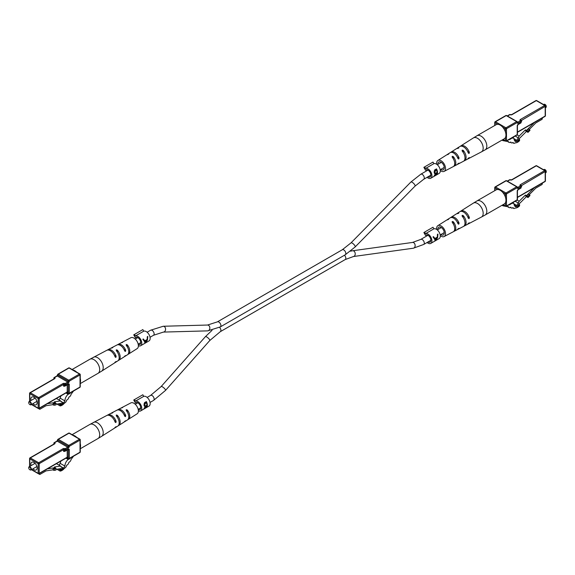 <?xml version="1.0" encoding="UTF-8"?>
<svg xmlns="http://www.w3.org/2000/svg" width="575" height="575" viewBox="0 0 575 575"><rect width="100%" height="100%" fill="white"/><g stroke="black" fill="none" stroke-linecap="round" stroke-linejoin="round"><path stroke-width="0.86" d="M505.526 141.112L503.032 140.667A1.481 0.855 -60 0 1 502.866 140.609A1.481 0.855 -60 0 1 502.557 139.926L502.557 139.782M508.623 139.818A7.403 4.269 120 0 0 511.52 138.323L513.604 137.914L514.833 141.105A7.072 4.082 120 0 0 515.035 141.242A7.072 4.082 120 0 0 516.968 141.507A3.076 1.775 120 0 0 519.577 139.459L519.577 140.659A6.936 4.003 -60 0 1 515.171 142.83A2.35 1.358 -60 0 1 513.604 143.218A2.35 1.358 -60 0 1 513.144 142.463L512.922 142.428A2.35 1.358 -60 0 1 511.355 142.823A2.35 1.358 -60 0 1 510.895 142.061L510.679 142.025A2.35 1.358 -60 0 1 509.112 142.42A2.35 1.358 -60 0 1 508.645 141.666L506.151 141.22M514.079 139.84L516.968 141.507M518.83 139.028L519.577 139.459M546.243 106.504A1.481 0.855 60 0 0 546.25 106.368A1.481 0.855 60 0 0 545.201 104.557L544.942 104.406A1.847 1.071 -120 0 0 544.015 104.312L543.569 104.571M545.423 107.777L545.869 107.518A1.847 1.071 -120 0 0 546.25 106.67A1.847 1.071 -120 0 0 544.942 104.406L545.201 104.557M514.107 138.748L516.875 140.343L519.16 136.088L525.399 129.857L525.902 131.165L528.001 132.372L529.963 130.41L529.604 129.483L527.642 131.445L528.001 132.372M515.15 136.052L518.477 137.978M526.42 131.459L518.571 139.287L518.571 140.379L516.875 140.343M517.119 134.909L519.16 136.088M525.399 129.857L526.448 130.46L534.419 122.511M527.642 131.445L526.448 130.46M526.592 130.841L528.562 128.879L529.604 129.483M542.326 117.947L542.326 118.572A0.74 0.424 120 0 1 541.801 119.478L535.785 122.957L529.374 129.346M500.207 125.098A8.143 4.701 -120 0 0 496.132 124.696L476.991 135.743A8.143 4.701 60 0 1 481.067 136.146A8.143 4.701 60 0 1 486.824 146.115A8.143 4.701 60 0 1 485.135 149.845L504.275 138.791A8.143 4.701 -120 0 0 505.518 132.272A8.143 4.701 -120 0 0 500.207 125.098M456.435 155.638A4.852 2.803 -120 0 1 457.29 156.968L459.058 157.988L458.749 159.016L457.973 158.571L458.749 159.016M447.084 154.718A6.771 3.91 60 0 1 447.551 154.323L450.103 152.706A6.9 3.982 60 0 1 457.973 158.571M459.058 157.988A6.95 4.011 -120 0 0 451.123 152.059A6.95 4.011 -120 0 0 450.649 152.454M467.64 151.462L469.38 152.468A7.432 4.291 -120 0 0 460.819 145.906A7.432 4.291 -120 0 0 460.345 146.294M469.38 152.468L469.049 153.482L468.294 153.051L469.049 153.482M456.773 148.566A7.252 4.19 60 0 1 457.247 148.17L459.799 146.553A7.382 4.262 60 0 1 468.294 153.051M436.698 164.278A6.289 3.63 60 0 1 436.626 163.314A6.289 3.63 60 0 1 437.855 160.482A6.289 3.63 60 0 1 442.728 162.064A6.289 3.63 60 0 1 445.524 168.446A6.289 3.63 60 0 1 444.144 171.372A6.289 3.63 60 0 1 440.277 170.473M444.144 171.372L453.251 166.613A6.72 3.881 -120 0 0 454.724 163.487A6.72 3.881 -120 0 0 452.223 157.212L452.223 156.307L453.265 156.558A6.771 3.91 60 0 1 455.802 162.905A6.771 3.91 60 0 1 454.322 166.053A6.771 3.91 60 0 1 453.747 166.261M452.223 157.212L452.223 156.307M457.492 164.306A6.95 4.011 -120 0 0 458.067 164.091L463.428 161.295A7.202 4.162 -120 0 0 465.003 157.945A7.202 4.162 -120 0 0 462.163 151.031L462.163 150.147L463.213 150.377A7.252 4.19 60 0 1 466.088 157.363A7.252 4.19 60 0 1 464.499 160.734A7.252 4.19 60 0 1 463.924 160.942M462.163 151.031L462.163 150.147M457.247 148.17A7.252 4.19 60 0 1 458.706 147.782L457.664 148.429A7.202 4.162 -120 0 0 456.227 148.817L451.123 152.059M458.706 147.782L458.706 148.156L458.706 147.782M447.551 154.323A6.771 3.91 60 0 1 448.766 153.963L447.724 154.61A6.72 3.881 -120 0 0 446.531 154.977L437.855 160.482M458.067 164.091A6.95 4.011 -120 0 0 459.058 163.127L457.973 163.702A6.9 3.982 60 0 1 456.996 164.651L454.322 166.053M467.676 158.987A7.432 4.291 -120 0 0 468.244 158.772A7.432 4.291 -120 0 0 469.38 157.6L468.294 158.183A7.382 4.262 60 0 1 467.173 159.333L464.499 160.734M453.265 156.558L453.265 158.549A4.758 2.746 60 0 1 454.171 160.597M440.809 169.402A4.514 2.609 -120 0 0 443.303 169.805A4.514 2.609 -120 0 0 444.267 167.728A4.514 2.609 -120 0 0 442.276 163.163A4.514 2.609 -120 0 0 438.79 161.992A4.514 2.609 -120 0 0 437.884 164.04A4.514 2.609 -120 0 0 437.898 164.357M71.084 392.43A7.403 4.269 -60 0 1 68.188 394.277C66.183 395.981 65.083 398.188 64.882 400.883L60.167 398.166A7.072 4.082 -60 0 1 58.995 399.963M60.914 395.887L60.167 398.166M64.882 400.883A7.072 4.082 -60 0 1 62.74 403.758L62.071 403.377M62.74 403.758A3.076 1.775 -60 0 1 60.203 404.764A3.076 1.775 -60 0 1 60.131 404.721L58.521 403.794M60.131 404.721L60.131 405.921L56.889 404.052M60.131 405.921A6.936 4.003 120 0 0 64.544 402.996A2.35 1.358 120 0 0 66.571 400.293L66.786 399.999A2.35 1.358 120 0 0 68.813 397.296L69.036 397.009A2.35 1.358 120 0 0 71.063 394.306L73.521 391.029M32.89 403.679A4.442 2.566 -120 0 0 33.983 404.541A4.442 2.566 -120 0 0 36.203 404.757A4.442 2.566 -120 0 0 36.886 401.199A4.442 2.566 -120 0 0 33.983 397.289A4.442 2.566 -120 0 0 31.762 397.066A4.442 2.566 -120 0 0 31.043 400.48M28.757 402.586A1.847 1.071 60 0 1 28.75 402.428A1.847 1.071 60 0 1 29.131 401.58A1.847 1.071 60 0 1 30.058 401.666A1.847 1.071 60 0 1 31.266 403.298A1.847 1.071 60 0 1 30.985 404.786A1.847 1.071 60 0 1 30.058 404.692L29.799 404.541A1.481 0.855 -120 0 0 30.842 403.938A1.481 0.855 -120 0 0 29.799 402.126A1.481 0.855 -120 0 0 28.75 402.73A1.481 0.855 -120 0 0 29.799 404.541L30.058 404.692M56.098 404.175L61.144 403.384L61.144 404.477L62.833 402.486L61.23 401.968L60.547 400.861L56.422 398.482M62.833 402.486L60.835 401.328M61.144 404.477L59.656 403.614M51.542 404.85A0.74 0.424 120 0 0 51.7 404.865L52.936 404.671M60.547 400.861L54.309 401.846L55.351 402.45L47.387 403.7M55.351 402.45L55.207 402.989L56.257 403.592L55.897 404.937L53.928 405.246L52.886 404.642L46.014 405.72L39.998 409.192A0.74 0.424 120 0 1 39.632 409.228L38.496 408.573M56.257 403.592L54.287 403.902L53.928 405.246M55.207 402.989L53.245 403.298L52.886 404.642M54.287 403.902L53.245 403.298M39.474 408.264L39.474 408.89A0.74 0.424 120 0 0 39.632 409.228M72.4 369.926A8.143 4.701 60 0 1 74.793 370.702A8.143 4.701 60 0 1 76.647 372.126M80.026 377.603A8.143 4.701 60 0 1 80.026 383.144M123.984 349.406L125.709 350.405A6.9 3.982 -120 0 0 118.004 344.447A6.9 3.982 -120 0 0 117.508 344.792M125.709 350.405L125.436 351.454L124.703 351.03L125.436 351.454M111.076 348.148A7.202 4.162 60 0 1 111.572 347.803L116.933 345A6.95 4.011 60 0 1 124.703 351.03M80.248 383.604L98.009 373.348A8.143 4.701 -120 0 0 99.691 369.624A8.143 4.701 -120 0 0 93.933 359.655A8.143 4.701 -120 0 0 89.865 359.253L106.756 350.326A7.432 4.291 60 0 1 115.137 356.989L115.855 357.398L115.137 356.989M114.49 355.408L116.143 356.363A7.382 4.262 -120 0 0 107.827 349.765A7.382 4.262 -120 0 0 107.324 350.11M116.143 356.363L115.855 357.398M124.351 356.644A6.9 3.982 -120 0 0 124.897 356.385L127.449 354.768A6.771 3.91 -120 0 0 128.771 351.72A6.771 3.91 -120 0 0 126.234 345.374L126.234 344.511L127.276 344.813A6.72 3.881 60 0 1 129.785 351.095A6.72 3.881 60 0 1 128.469 354.121L137.145 348.615A6.289 3.63 -120 0 0 138.374 345.783A6.289 3.63 -120 0 0 135.678 339.502A6.289 3.63 -120 0 0 130.856 337.726L121.749 342.484A6.72 3.881 60 0 1 122.777 342.218L121.735 342.772A6.771 3.91 -120 0 0 120.678 343.045L118.004 344.447M121.253 342.837A6.72 3.881 60 0 1 121.749 342.484M111.572 347.803A7.202 4.162 60 0 1 112.837 347.516L111.787 348.069A7.252 4.19 -120 0 0 110.501 348.364L107.827 349.765M114.655 362.803A7.382 4.262 -120 0 0 115.201 362.545L117.753 360.92A7.252 4.19 -120 0 0 119.169 357.657A7.252 4.19 -120 0 0 116.294 350.671L116.294 349.837L117.336 350.11A7.202 4.162 60 0 1 120.182 357.032A7.202 4.162 60 0 1 118.773 360.273A7.202 4.162 60 0 1 118.227 360.532M116.294 350.671L116.294 349.837M126.234 345.374L126.234 344.511M128.469 354.121A6.72 3.881 60 0 1 127.916 354.373M124.897 356.385A6.9 3.982 -120 0 0 125.709 355.537L124.703 356.162A6.95 4.011 60 0 1 123.877 357.039L118.773 360.273M115.201 362.545A7.382 4.262 -120 0 0 116.143 361.495L115.137 362.121A7.432 4.291 60 0 1 114.181 363.192L101.638 371.148A8.05 4.65 60 0 0 103.212 367.518A8.05 4.65 60 0 0 99.763 359.483A8.05 4.65 60 0 0 93.588 357.204M127.276 344.813L127.276 346.79A4.737 2.731 60 0 1 127.952 348.148M71.084 457.614A7.403 4.269 -60 0 1 68.188 459.454C66.183 461.157 65.083 463.364 64.882 466.059L60.167 463.342A7.072 4.082 -60 0 1 58.995 465.146M60.914 461.064L60.167 463.342M64.882 466.059A7.072 4.082 -60 0 1 62.74 468.941L62.071 468.553M62.74 468.941A3.076 1.775 -60 0 1 60.203 469.948A3.076 1.775 -60 0 1 60.131 469.897L58.521 468.97M60.131 469.897L60.131 471.098L56.889 469.229M60.131 471.098A6.936 4.003 120 0 0 64.544 468.172A2.35 1.358 120 0 0 66.571 465.47L66.786 465.175A2.35 1.358 120 0 0 68.813 462.473L69.036 462.185A2.35 1.358 120 0 0 71.063 459.482L73.521 456.205M32.89 468.862A4.442 2.566 -120 0 0 33.983 469.717A4.442 2.566 -120 0 0 36.203 469.94A4.442 2.566 -120 0 0 36.886 466.382A4.442 2.566 -120 0 0 33.983 462.465A4.442 2.566 -120 0 0 31.762 462.25A4.442 2.566 -120 0 0 31.043 465.657M28.757 467.77A1.847 1.071 60 0 1 28.75 467.604A1.847 1.071 60 0 1 29.131 466.756A1.847 1.071 60 0 1 30.058 466.85A1.847 1.071 60 0 1 31.266 468.481A1.847 1.071 60 0 1 30.985 469.962A1.847 1.071 60 0 1 30.058 469.868L29.799 469.717A1.481 0.855 -120 0 0 30.842 469.114A1.481 0.855 -120 0 0 29.799 467.302A1.481 0.855 -120 0 0 28.75 467.906A1.481 0.855 -120 0 0 29.799 469.717L30.058 469.868M56.098 469.351L61.144 468.56L61.144 469.653L62.833 467.662L61.23 467.144L60.547 466.037L56.422 463.658M62.833 467.662L60.835 466.512M61.144 469.653L59.656 468.798M51.542 470.027A0.74 0.424 120 0 0 51.7 470.041L52.936 469.847M60.547 466.037L54.309 467.022L55.351 467.626L47.387 468.877M55.351 467.626L55.207 468.165L56.257 468.776L55.897 470.113L53.928 470.422L52.886 469.818L46.014 470.896L39.998 474.375A0.74 0.424 120 0 1 39.632 474.411L38.496 473.757M56.257 468.776L54.287 469.078L53.928 470.422M55.207 468.165L53.245 468.474L52.886 469.818M54.287 469.078L53.245 468.474M39.474 473.441L39.474 474.073A0.74 0.424 120 0 0 39.632 474.411M72.4 435.103A8.143 4.701 60 0 1 74.793 435.886A8.143 4.701 60 0 1 76.647 437.309M80.026 442.779A8.143 4.701 60 0 1 80.026 448.32M123.984 414.589L125.709 415.581A6.9 3.982 -120 0 0 118.004 409.623A6.9 3.982 -120 0 0 117.508 409.968M125.709 415.581L125.436 416.631L124.703 416.207L125.436 416.631M111.076 413.324A7.202 4.162 60 0 1 111.572 412.979L116.933 410.183A6.95 4.011 60 0 1 124.703 416.207M80.248 448.78L98.009 438.531A8.143 4.701 -120 0 0 99.691 434.801A8.143 4.701 -120 0 0 93.933 424.832A8.143 4.701 -120 0 0 89.865 424.429L106.756 415.502A7.432 4.291 60 0 1 115.137 422.165L115.855 422.582L115.137 422.165M114.49 420.584L116.143 421.54A7.382 4.262 -120 0 0 107.827 414.942A7.382 4.262 -120 0 0 107.324 415.287M116.143 421.54L115.855 422.582M124.351 421.82A6.9 3.982 -120 0 0 124.897 421.568L127.449 419.944A6.771 3.91 -120 0 0 128.771 416.897A6.771 3.91 -120 0 0 126.234 410.55L126.234 409.695L127.276 409.989A6.72 3.881 60 0 1 129.785 416.271A6.72 3.881 60 0 1 128.469 419.297L137.145 413.792A6.289 3.63 -120 0 0 138.374 410.96A6.289 3.63 -120 0 0 135.678 404.685A6.289 3.63 -120 0 0 130.856 402.902L121.749 407.661A6.72 3.881 60 0 1 122.777 407.395L121.735 407.955A6.771 3.91 -120 0 0 120.678 408.221L118.004 409.623M121.253 408.013A6.72 3.881 60 0 1 121.749 407.661M111.572 412.979A7.202 4.162 60 0 1 112.837 412.692L111.787 413.253A7.252 4.19 -120 0 0 110.501 413.54L107.827 414.942M114.655 427.98A7.382 4.262 -120 0 0 115.201 427.721L117.753 426.104A7.252 4.19 -120 0 0 119.169 422.833A7.252 4.19 -120 0 0 116.294 415.847L116.294 415.013L117.336 415.294A7.202 4.162 60 0 1 120.182 422.208A7.202 4.162 60 0 1 118.773 425.45A7.202 4.162 60 0 1 118.227 425.708M116.294 415.847L116.294 415.013M126.234 410.55L126.234 409.695M128.469 419.297A6.72 3.881 60 0 1 127.916 419.549M124.897 421.568A6.9 3.982 -120 0 0 125.709 420.713L124.703 421.346A6.95 4.011 60 0 1 123.877 422.215L118.773 425.45M115.201 427.721A7.382 4.262 -120 0 0 116.143 426.679L115.137 427.304A7.432 4.291 60 0 1 114.181 428.368L101.638 436.324A8.05 4.65 60 0 0 103.212 432.702A8.05 4.65 60 0 0 99.763 424.659A8.05 4.65 60 0 0 93.588 422.381M127.276 409.989L127.276 411.966A4.737 2.731 60 0 1 127.952 413.332M426.463 234.916L425.558 235.441L423.868 232.516L432.982 227.254L433.888 228.836L425.522 233.666L424.609 232.084M428.03 241.953A4.068 2.35 -120 0 0 430.028 242.14A4.068 2.35 -120 0 0 430.869 240.271A4.068 2.35 -120 0 0 429.094 236.181A4.068 2.35 -120 0 0 425.96 235.089A4.068 2.35 -120 0 0 425.558 235.441M427.088 242.499A5.549 3.206 -120 0 0 430.768 243.419L439.142 238.582A5.549 3.206 -120 0 0 440.292 236.045A5.549 3.206 -120 0 0 438.049 230.661A5.549 3.206 -120 0 0 433.888 228.836M435.735 240.487L437.611 237.59L437.949 234.068L437.438 234.363L437.309 237.116L434.937 238.481L433.5 236.641L432.989 236.936L434.714 239.265L435.045 240.889L435.836 240.192M430.768 243.419A5.549 3.206 -120 0 0 431.918 240.875A5.549 3.206 -120 0 0 429.683 235.491A5.549 3.206 -120 0 0 425.522 233.666M437.496 235.082L437.791 234.162M434.937 238.481L433.449 236.67M436.526 237.568L437.101 237.899L435.627 240.415L434.729 238.359M435.627 240.415L435.232 238.977L437.101 237.899M434.441 238.524L435.232 238.977M426.463 169.733L425.558 170.265L423.868 167.339L432.982 162.078L433.888 163.652L425.522 168.489L424.609 166.908M428.03 176.777A4.068 2.35 -120 0 0 430.028 176.956A4.068 2.35 -120 0 0 430.869 175.095A4.068 2.35 -120 0 0 429.094 170.998A4.068 2.35 -120 0 0 425.96 169.912A4.068 2.35 -120 0 0 425.558 170.265M427.088 177.323A5.549 3.206 -120 0 0 430.768 178.243L439.142 173.406A5.549 3.206 -120 0 0 440.292 170.868A5.549 3.206 -120 0 0 438.049 165.485A5.549 3.206 -120 0 0 433.888 163.652M435.067 173.88L434.24 172.795L434.621 169.977L436.511 168.885A5.549 3.206 60 0 1 437.51 172.471A5.549 3.206 60 0 1 436.54 174.893L434.607 175.375L435.426 173.866L434.801 173.801M434.197 175.77L434.607 175.375M430.768 178.243A5.549 3.206 -120 0 0 431.918 175.698A5.549 3.206 -120 0 0 429.683 170.315A5.549 3.206 -120 0 0 425.522 168.489M436.511 168.885L436.511 170.178M436.511 172.838L437.022 173.154L435.067 175.44L434.492 175.109M436.511 174.872L434.484 175.842M434.398 173.298L435.426 173.866M434.139 172.198L435.742 173.212L437.036 172.543A5.549 3.206 -120 0 0 436.418 169.934L436.044 169.718L434.154 171.199M434.786 174.929L436.468 174.771A5.549 3.206 -120 0 0 437.022 173.154M436.166 173.025L436.705 173.334M434.161 172.629L435.742 173.212M435.376 170.107L435.742 170.322L434.707 172.529M436.418 169.934L435.742 170.322M136.318 402.428L135.412 402.953L133.723 400.027L142.837 394.766L143.743 396.348L135.377 401.177L134.464 399.603M138.237 409.644A4.068 2.35 -120 0 0 139.883 409.652A4.068 2.35 -120 0 0 140.724 407.79A4.068 2.35 -120 0 0 138.949 403.693A4.068 2.35 -120 0 0 135.815 402.601A4.068 2.35 -120 0 0 135.412 402.953M138.374 410.917A5.549 3.206 -120 0 0 140.623 410.931L148.997 406.101A5.549 3.206 -120 0 0 150.147 403.557A5.549 3.206 -120 0 0 147.904 398.173A5.549 3.206 -120 0 0 143.743 396.348M144.922 406.575L144.095 405.49L144.476 402.673L146.366 401.58A5.549 3.206 60 0 1 147.365 405.167A5.549 3.206 60 0 1 146.395 407.582L144.462 408.07L145.281 406.554L144.656 406.489M144.052 408.458L144.462 408.07M140.623 410.931A5.549 3.206 -120 0 0 141.773 408.394A5.549 3.206 -120 0 0 139.538 403.01A5.549 3.206 -120 0 0 135.377 401.177M146.366 401.58L146.366 402.874M146.366 407.567L144.339 408.53M144.253 405.986L145.281 406.554M143.994 404.893L145.597 405.907L146.891 405.231A5.549 3.206 -120 0 0 146.273 402.629L145.899 402.414L144.009 403.894M144.016 405.317L144.972 405.871L144.634 406.18M144.641 407.618L146.323 407.459A5.549 3.206 -120 0 0 146.877 405.842L144.914 408.135L144.347 407.804M146.021 405.713L146.56 406.029M146.352 405.54L146.877 405.842M144.972 405.871L145.597 405.907M145.231 402.795L145.597 403.01L144.562 405.217M146.273 402.629L145.597 403.01M136.318 337.252L135.412 337.777L133.723 334.851L142.837 329.59L143.743 331.171L135.377 336.001L134.464 334.42M138.237 344.468A4.068 2.35 -120 0 0 139.883 344.475A4.068 2.35 -120 0 0 140.724 342.607A4.068 2.35 -120 0 0 138.949 338.517A4.068 2.35 -120 0 0 135.815 337.424A4.068 2.35 -120 0 0 135.412 337.777M138.374 345.74A5.549 3.206 -120 0 0 140.623 345.755L148.997 340.918A5.549 3.206 -120 0 0 150.147 338.38A5.549 3.206 -120 0 0 147.904 332.997A5.549 3.206 -120 0 0 143.743 331.171M145.59 342.822L147.466 339.926L147.804 336.404L147.293 336.698L147.164 339.451L144.792 340.817L143.355 338.977L142.844 339.272L144.569 341.6L144.9 343.225L145.691 342.527M140.623 345.755A5.549 3.206 -120 0 0 141.773 343.21A5.549 3.206 -120 0 0 139.538 337.827A5.549 3.206 -120 0 0 135.377 336.001M147.351 337.417L147.646 336.497M144.792 340.817L143.297 339.006M146.381 339.904L146.948 340.235L145.482 342.75L144.584 340.695M145.482 342.75L145.087 341.313L146.948 340.235M144.296 340.86L145.087 341.313M505.526 206.288L503.032 205.843A1.481 0.855 -60 0 1 502.866 205.785A1.481 0.855 -60 0 1 502.557 205.11L502.557 204.959M508.623 205.002A7.403 4.269 120 0 0 511.52 203.5L513.604 203.097L514.833 206.281A7.072 4.082 120 0 0 515.035 206.418A7.072 4.082 120 0 0 516.968 206.691A3.076 1.775 120 0 0 519.577 204.635L519.577 205.836A6.936 4.003 -60 0 1 515.171 208.006A2.35 1.358 -60 0 1 513.604 208.394A2.35 1.358 -60 0 1 513.144 207.64L512.922 207.604A2.35 1.358 -60 0 1 511.355 207.999A2.35 1.358 -60 0 1 510.895 207.244L510.679 207.201A2.35 1.358 -60 0 1 509.112 207.597A2.35 1.358 -60 0 1 508.645 206.842L506.151 206.396M514.079 205.016L516.968 206.691M518.83 204.204L519.577 204.635M546.243 171.688A1.481 0.855 60 0 0 546.25 171.544A1.481 0.855 60 0 0 545.201 169.733L544.942 169.582A1.847 1.071 -120 0 0 544.015 169.488L543.569 169.747M545.423 172.953L545.869 172.694A1.847 1.071 -120 0 0 546.25 171.846A1.847 1.071 -120 0 0 544.942 169.582L545.201 169.733M514.107 203.931L516.875 205.527L519.16 201.264L525.399 195.04L525.902 196.341L528.001 197.548L529.963 195.586L529.604 194.659L527.642 196.621L528.001 197.548M515.15 201.228L518.477 203.155M526.42 196.636L518.571 204.47L518.571 205.562L516.875 205.527M517.119 200.086L519.16 201.264M525.399 195.04L526.448 195.644L534.419 187.687M527.642 196.621L526.448 195.644M526.592 196.018L528.562 194.055L529.604 194.659M542.326 183.123L542.326 183.756A0.74 0.424 120 0 1 541.801 184.661L535.785 188.133L529.374 194.53M500.207 190.275A8.143 4.701 -120 0 0 496.132 189.872L476.991 200.919A8.143 4.701 60 0 1 481.067 201.329A8.143 4.701 60 0 1 486.824 211.298A8.143 4.701 60 0 1 485.135 215.021L504.275 203.974A8.143 4.701 -120 0 0 505.518 197.448A8.143 4.701 -120 0 0 500.207 190.275M456.435 220.822A4.852 2.803 -120 0 1 457.29 222.144L459.058 223.165L458.749 224.193L457.973 223.747L458.749 224.193M447.084 219.902A6.771 3.91 60 0 1 447.551 219.506L450.103 217.882A6.9 3.982 60 0 1 457.973 223.747M459.058 223.165A6.95 4.011 -120 0 0 451.123 217.235A6.95 4.011 -120 0 0 450.649 217.63M467.64 216.638L469.38 217.645A7.432 4.291 -120 0 0 460.819 211.083A7.432 4.291 -120 0 0 460.345 211.471M469.38 217.645L469.049 218.665L468.294 218.227L469.049 218.665M456.773 213.742A7.252 4.19 60 0 1 457.247 213.354L459.799 211.729A7.382 4.262 60 0 1 468.294 218.227M436.698 229.454A6.289 3.63 60 0 1 436.626 228.491A6.289 3.63 60 0 1 437.855 225.659A6.289 3.63 60 0 1 442.728 227.247A6.289 3.63 60 0 1 445.524 233.63A6.289 3.63 60 0 1 444.144 236.548A6.289 3.63 60 0 1 440.277 235.649M444.144 236.548L453.251 231.79A6.72 3.881 -120 0 0 454.724 228.67A6.72 3.881 -120 0 0 452.223 222.388L452.223 221.483L453.265 221.742A6.771 3.91 60 0 1 455.802 228.081A6.771 3.91 60 0 1 454.322 231.229A6.771 3.91 60 0 1 453.747 231.438M452.223 222.388L452.223 221.483M457.492 229.482A6.95 4.011 -120 0 0 458.067 229.267L463.428 226.471A7.202 4.162 -120 0 0 465.003 223.122A7.202 4.162 -120 0 0 462.163 216.207L462.163 215.323L463.213 215.56A7.252 4.19 60 0 1 466.088 222.539A7.252 4.19 60 0 1 464.499 225.91A7.252 4.19 60 0 1 463.924 226.126M462.163 216.207L462.163 215.323M457.247 213.354A7.252 4.19 60 0 1 458.706 212.958L457.664 213.612A7.202 4.162 -120 0 0 456.227 214.001L451.123 217.235M458.706 212.958L458.706 213.332L458.706 212.958M447.551 219.506A6.771 3.91 60 0 1 448.766 219.14L447.724 219.794A6.72 3.881 -120 0 0 446.531 220.153L437.855 225.659M458.067 229.267A6.95 4.011 -120 0 0 459.058 228.304L457.973 228.886A6.9 3.982 60 0 1 456.996 229.827L454.322 231.229M467.676 224.164A7.432 4.291 -120 0 0 468.244 223.948A7.432 4.291 -120 0 0 469.38 222.784L468.294 223.366A7.382 4.262 60 0 1 467.173 224.509L464.499 225.91M453.265 221.742L453.265 223.732A4.758 2.746 60 0 1 454.171 225.774M440.809 234.578A4.514 2.609 -120 0 0 443.303 234.988A4.514 2.609 -120 0 0 444.267 232.904A4.514 2.609 -120 0 0 442.276 228.34A4.514 2.609 -120 0 0 438.79 227.168A4.514 2.609 -120 0 0 437.884 229.217A4.514 2.609 -120 0 0 437.898 229.533M350.513 251.16L352.64 250.757A2.911 2.171 82.1 0 1 353.769 251.002A2.911 2.171 82.1 0 1 355.221 254.107A2.911 2.171 82.1 0 1 353.438 256.529L413.353 248.213L423.696 244.461L430.869 240.314M352.64 250.757L412.548 242.442A2.911 2.171 82.1 0 1 413.684 242.686A2.911 2.171 82.1 0 1 415.128 245.791A2.911 2.171 82.1 0 1 413.353 248.213M412.548 242.442L420.785 239.416A2.911 1.682 60 0 1 422.237 239.559A2.911 1.682 60 0 1 424.142 242.125A2.911 1.682 60 0 1 423.696 244.461M212.082 330.28L205.419 336.648A2.911 0.798 -138.4 0 1 206.713 336.943A2.911 0.798 -138.4 0 1 209.048 338.912A2.911 0.798 -138.4 0 1 209.782 340.515L220.304 331.674A2.911 1.682 -120 0 0 219.564 327.333M209.782 340.515L165.514 390.411A2.911 0.798 -138.4 0 0 164.781 388.815A2.911 0.798 -138.4 0 0 162.445 386.846A2.911 0.798 -138.4 0 0 161.151 386.544L150.628 395.384L147.128 397.404M165.514 390.411L153.539 400.43A2.911 1.682 -120 0 0 153.985 398.094A2.911 1.682 -120 0 0 152.08 395.528A2.911 1.682 -120 0 0 150.628 395.384M344.475 255.228A2.911 1.682 60 0 1 345.208 259.562L353.438 256.529M427.958 170.092L420.785 174.232A2.911 1.682 -120 0 1 422.237 174.376A2.911 1.682 -120 0 1 424.142 176.949A2.911 1.682 -120 0 1 423.696 179.278L415.028 186.135L355.113 246.991A2.911 0.978 -135.5 0 0 354.567 245.223A2.911 0.978 -135.5 0 0 352.31 243.146A2.911 0.978 -135.5 0 0 350.966 242.909L342.29 249.758A2.911 1.682 -120 0 1 343.749 249.902A2.911 1.682 -120 0 1 345.654 252.468A2.911 1.682 -120 0 1 345.208 254.804L220.304 326.916A2.911 1.682 60 0 0 220.75 324.58A2.911 1.682 60 0 0 218.845 322.014A2.911 1.682 60 0 0 217.393 321.871L342.29 249.758M415.028 186.135A2.911 0.978 -135.5 0 0 414.474 184.367A2.911 0.978 -135.5 0 0 412.217 182.289A2.911 0.978 -135.5 0 0 410.873 182.045L350.966 242.909M150.039 337.273L153.539 335.254A2.911 1.682 60 0 0 153.985 332.918A2.911 1.682 60 0 0 152.08 330.352A2.911 1.682 60 0 0 150.628 330.208L163.25 326.255L207.518 325.04A2.911 2.243 88.4 0 1 208.488 325.292A2.911 2.243 88.4 0 1 209.803 328.533A2.911 2.243 88.4 0 1 207.676 330.869L220.304 326.916M163.25 326.255A2.911 2.243 88.4 0 1 164.22 326.514A2.911 2.243 88.4 0 1 165.535 329.748A2.911 2.243 88.4 0 1 163.408 332.084L153.539 335.254M517.428 132.07L545.201 116.035L545.201 106.368L520.921 120.772M503.111 139.466L505.439 140.81L505.439 137.533M505.439 131.998L505.439 128.721L502.6 127.089M497.806 124.315L494.974 122.683L494.974 125.364M506.589 115.546A0.74 0.74 0 0 0 505.849 115.546A0.74 0.424 60 0 1 506.223 115.582A0.74 0.424 -60 0 1 506.589 115.546L517.054 121.584A0.74 0.424 -60 0 1 517.212 121.929A0.74 0.424 180 0 1 517.428 122.231A0.74 0.74 0 0 0 517.054 121.584A0.74 0.424 -60 0 0 516.688 121.627L506.223 115.582L495.492 121.778L505.957 127.815L516.688 121.627A0.74 0.424 60 0 1 517.212 122.532A1.481 0.855 120 0 0 518.255 123.136A0.74 0.424 -120 0 0 517.73 122.231L520.404 120.685A0.74 0.424 -60 0 1 520.921 120.987A0.74 0.424 0 0 1 521.144 121.289L521.144 122.382A0.74 0.424 0 0 1 520.921 122.683L520.921 121.591L518.255 123.136M517.831 124.574A0.74 0.424 -120 0 0 518.255 124.222A1.481 0.855 120 0 0 517.212 126.033L517.212 134.615A0.74 0.424 60 0 1 517.054 134.952L506.331 141.148A0.74 0.424 60 0 1 505.957 141.112A0.74 0.424 -60 0 1 505.439 140.81A0.74 0.424 180 0 0 506.482 140.81L517.212 134.615A0.74 0.424 180 0 0 517.428 134.313L517.428 125.731A0.74 0.424 180 0 1 517.212 126.033M518.255 124.222L520.921 122.683A0.74 0.424 -120 0 1 520.77 123.021A0.74 0.74 0 0 0 521.144 122.382M517.363 122.267L517.428 122.231A0.74 0.424 180 0 1 517.212 122.532L506.482 128.721L506.482 140.81A0.74 0.424 60 0 1 506.331 141.148A0.74 0.74 0 0 1 505.59 141.148L502.895 139.588M507.265 115.934L509.565 114.612A0.74 0.424 60 0 1 509.939 114.648L507.481 116.064M510.449 114.842A0.74 0.424 120 0 0 509.939 114.648A1.481 0.855 0 0 0 512.03 114.648L536.31 100.625L544.683 105.462L520.404 119.478A1.481 0.855 0 0 0 520.404 120.685A0.74 0.424 -120 0 1 520.921 121.591A0.74 0.424 0 0 0 520.77 120.649L520.706 120.685M520.404 122.985A0.74 0.424 -120 0 0 520.77 123.021L518.104 124.559L517.428 125.731A0.74 0.424 180 0 0 517.299 125.494M520.713 120.628A0.74 0.424 180 0 1 520.921 120.383A0.74 0.424 60 0 0 520.404 119.478M505.957 127.815A0.74 0.424 60 0 1 506.482 128.721A0.74 0.424 180 0 1 505.439 128.721A0.74 0.424 -60 0 1 505.957 127.815M494.752 125.494L494.752 122.382A0.74 0.424 180 0 0 494.974 122.683A0.74 0.424 -60 0 1 495.492 121.778A0.74 0.424 60 0 0 495.125 121.735A0.74 0.74 0 0 0 494.752 122.382A0.74 0.424 180 0 1 494.974 122.08A0.74 0.424 60 0 1 495.125 121.735L505.849 115.546M545.201 116.035A0.74 0.424 0 0 0 545.423 115.733A0.74 0.74 0 0 1 545.05 116.373A0.74 0.424 -120 0 0 545.201 116.035M544.683 116.337A0.74 0.424 -120 0 0 545.05 116.373L517.428 132.322M545.201 106.368A0.74 0.424 0 0 0 545.201 105.764A0.74 0.424 -60 0 0 544.683 105.462A0.74 0.424 60 0 1 545.201 106.368M536.676 100.589A0.74 0.74 0 0 0 535.936 100.589A0.74 0.424 -120 0 1 536.31 100.625A0.74 0.424 -60 0 1 536.676 100.589L545.05 105.426A0.74 0.74 0 0 1 545.423 106.066L545.423 115.733M512.03 114.648A0.74 0.424 -120 0 0 511.513 114.842M468.244 158.772L481.412 151.893A8.05 4.65 -120 0 0 483.18 148.149A8.05 4.65 -120 0 0 479.6 139.977A8.05 4.65 -120 0 0 473.362 137.942L476.991 135.743M463.213 150.377L463.213 152.425M68.188 394.277L65.953 392.977M67.103 392.308A0.74 0.424 -60 0 1 67.21 392.61A1.481 0.855 -120 0 0 68.252 391.999L68.252 393.214A0.74 0.424 120 0 0 68.777 393.516A0.74 0.424 -120 0 0 69.302 393.214L80.026 387.018L80.026 374.936L69.302 381.124A0.74 0.424 -120 0 0 68.777 380.219L79.508 374.03L69.043 367.986L58.312 374.181L68.777 380.219A0.74 0.424 120 0 0 68.252 381.124L57.788 375.087A0.74 0.424 180 0 1 57.788 374.483A0.74 0.424 -120 0 1 57.946 374.145L68.669 367.95A0.74 0.424 -120 0 1 69.043 367.986A0.74 0.424 120 0 1 69.41 367.95A0.74 0.74 0 0 0 68.669 367.95M66.901 392.43L68.252 393.214A0.74 0.424 0 0 0 69.302 393.214L69.302 384.632A1.481 0.855 120 0 0 68.252 384.028L65.586 385.566A0.74 0.424 180 0 1 64.544 385.566A0.74 0.424 0 0 0 63.494 385.566A1.481 0.855 120 0 0 64.544 386.17A0.74 0.424 60 0 1 64.644 385.868M63.494 385.566L63.494 384.481L39.215 398.497L39.215 408.164L67.21 391.999L67.21 384.883M56.896 375.957L57.572 374.785A0.74 0.74 0 0 1 57.946 374.145A0.74 0.424 -120 0 1 58.312 374.181A0.74 0.424 120 0 0 57.788 375.087A0.74 0.424 -60 0 1 57.27 375.993A0.74 0.424 60 0 0 56.896 375.957L54.23 377.495A0.74 0.74 0 0 0 53.856 378.134A0.74 0.424 0 0 1 54.079 377.832A0.74 0.424 60 0 1 54.596 377.531A1.481 0.855 0 0 1 54.596 378.738L30.317 392.761L38.69 397.591L62.97 383.575A0.74 0.424 60 0 1 63.494 384.481A0.74 0.424 0 0 1 64.544 384.481A0.74 0.424 -60 0 1 65.061 383.575A0.74 0.424 -120 0 1 65.586 384.481A0.74 0.424 180 0 1 64.544 384.481L64.544 385.566A0.74 0.424 120 0 0 65.061 385.868A0.74 0.424 -120 0 0 65.586 385.566L65.586 384.481L68.252 382.943A1.481 0.855 120 0 0 69.302 381.124A0.74 0.424 180 0 1 68.252 381.124A0.74 0.424 -60 0 1 67.735 382.03L57.27 375.993L54.596 377.531A0.74 0.424 120 0 0 54.079 378.436A0.74 0.424 180 0 1 54.287 378.681M38.913 408.566L39.474 408.89M31.647 404.397L38.166 408.164L38.166 398.497L29.799 393.667L29.799 401.192M62.97 383.575A1.481 0.855 0 0 1 65.061 383.575L67.735 382.03A0.74 0.424 -120 0 1 68.252 382.943M54.079 378.796L54.079 378.436A0.74 0.424 0 0 1 53.856 378.134L53.856 378.918M79.508 387.32A0.74 0.424 -120 0 0 79.875 387.356A0.74 0.74 0 0 0 80.248 386.716L80.248 374.634A0.74 0.424 180 0 0 80.026 374.332A0.74 0.424 120 0 0 79.508 374.03A0.74 0.424 -120 0 1 80.026 374.936A0.74 0.424 180 0 0 80.248 374.634A0.74 0.74 0 0 0 79.875 373.994L69.41 367.95M54.596 378.738A0.74 0.424 -120 0 0 54.23 378.702L29.95 392.718A0.74 0.424 -120 0 0 29.799 393.063A0.74 0.424 0 0 0 29.799 393.667A0.74 0.424 120 0 1 30.317 392.761A0.74 0.424 -120 0 0 29.95 392.718A0.74 0.74 0 0 0 29.577 393.365L29.577 401.321M38.166 408.164A0.74 0.424 120 0 0 38.69 408.466A0.74 0.424 60 0 0 39.215 408.164A0.74 0.424 0 0 1 38.166 408.164M80.248 386.716A0.74 0.424 180 0 1 80.026 387.018A0.74 0.424 -120 0 1 79.875 387.356L69.151 393.552A0.74 0.74 0 0 1 68.411 393.552L66.686 392.552M67.85 384.51A0.74 0.424 180 0 1 68.252 384.632L68.252 391.999A0.74 0.424 180 0 0 67.21 391.999A0.74 0.424 60 0 1 67.059 392.344L39.064 408.502A0.74 0.74 0 0 1 38.324 408.502L31.431 404.527M38.166 398.497A0.74 0.424 0 0 0 39.215 398.497A0.74 0.424 60 0 0 38.69 397.591A0.74 0.424 120 0 0 38.166 398.497M68.152 384.33A0.74 0.424 -60 0 1 68.252 384.632A0.74 0.424 0 0 0 69.302 384.632M67.735 384.33A0.74 0.424 -120 0 0 68.252 384.028M117.336 350.11L117.336 352.058M68.188 459.454L65.953 458.16M67.103 457.484A0.74 0.424 -60 0 1 67.21 457.786A1.481 0.855 -120 0 0 68.252 457.183L68.252 458.39A0.74 0.424 120 0 0 68.777 458.692A0.74 0.424 -120 0 0 69.302 458.39L80.026 452.194L80.026 440.112L69.302 446.308A0.74 0.424 -120 0 0 68.777 445.402L79.508 439.207L69.043 433.162L58.312 439.357L68.777 445.402A0.74 0.424 120 0 0 68.252 446.308L57.788 440.263A0.74 0.424 180 0 1 57.788 439.659A0.74 0.424 -120 0 1 57.946 439.322L68.669 433.126A0.74 0.424 -120 0 1 69.043 433.162A0.74 0.424 120 0 1 69.41 433.126A0.74 0.74 0 0 0 68.669 433.126M66.901 457.607L68.252 458.39A0.74 0.424 0 0 0 69.302 458.39L69.302 449.808A1.481 0.855 120 0 0 68.252 449.204L65.586 450.743A0.74 0.424 180 0 1 64.544 450.743A0.74 0.424 0 0 0 63.494 450.743A1.481 0.855 120 0 0 64.544 451.353A0.74 0.424 60 0 1 64.644 451.052M63.494 450.743L63.494 449.657L39.215 463.673L39.215 473.34L67.21 457.183L67.21 450.06M56.896 441.133L57.572 439.961A0.74 0.74 0 0 1 57.946 439.322A0.74 0.424 -120 0 1 58.312 439.357A0.74 0.424 120 0 0 57.788 440.263A0.74 0.424 -60 0 1 57.27 441.169A0.74 0.424 60 0 0 56.896 441.133L54.23 442.671A0.74 0.74 0 0 0 53.856 443.318A0.74 0.424 0 0 1 54.079 443.009A0.74 0.424 60 0 1 54.596 442.707A1.481 0.855 0 0 1 54.596 443.922L30.317 457.937L38.69 462.767L62.97 448.752A0.74 0.424 60 0 1 63.494 449.657A0.74 0.424 0 0 1 64.544 449.657A0.74 0.424 -60 0 1 65.061 448.752A0.74 0.424 -120 0 1 65.586 449.657A0.74 0.424 180 0 1 64.544 449.657L64.544 450.743A0.74 0.424 120 0 0 65.061 451.052A0.74 0.424 -120 0 0 65.586 450.743L65.586 449.657L68.252 448.119A1.481 0.855 120 0 0 69.302 446.308A0.74 0.424 180 0 1 68.252 446.308A0.74 0.424 -60 0 1 67.735 447.213L57.27 441.169L54.596 442.707A0.74 0.424 120 0 0 54.079 443.62A0.74 0.424 180 0 1 54.287 443.857M38.913 473.75L39.474 474.073M31.647 469.581L38.166 473.34L38.166 463.673L29.799 458.843L29.799 466.375M62.97 448.752A1.481 0.855 0 0 1 65.061 448.752L67.735 447.213A0.74 0.424 -120 0 1 68.252 448.119M54.079 443.972L54.079 443.62A0.74 0.424 0 0 1 53.856 443.318L53.856 444.094M79.508 452.496A0.74 0.424 -120 0 0 79.875 452.532A0.74 0.74 0 0 0 80.248 451.893L80.248 439.81A0.74 0.424 180 0 0 80.026 439.508A0.74 0.424 120 0 0 79.508 439.207A0.74 0.424 -120 0 1 80.026 440.112A0.74 0.424 180 0 0 80.248 439.81A0.74 0.74 0 0 0 79.875 439.171L69.41 433.126M54.596 443.922A0.74 0.424 -120 0 0 54.23 443.878L29.95 457.901A0.74 0.424 -120 0 0 29.799 458.239A0.74 0.424 0 0 0 29.799 458.843A0.74 0.424 120 0 1 30.317 457.937A0.74 0.424 -120 0 0 29.95 457.901A0.74 0.74 0 0 0 29.577 458.541L29.577 466.497M38.166 473.34A0.74 0.424 120 0 0 38.69 473.642A0.74 0.424 60 0 0 39.215 473.34A0.74 0.424 0 0 1 38.166 473.34M80.248 451.893A0.74 0.424 180 0 1 80.026 452.194A0.74 0.424 -120 0 1 79.875 452.532L69.151 458.728A0.74 0.74 0 0 1 68.411 458.728L66.686 457.736M67.85 449.693A0.74 0.424 180 0 1 68.252 449.808L68.252 457.183A0.74 0.424 180 0 0 67.21 457.183A0.74 0.424 60 0 1 67.059 457.52L39.064 473.685A0.74 0.74 0 0 1 38.324 473.685L31.431 469.703M38.166 463.673A0.74 0.424 0 0 0 39.215 463.673A0.74 0.424 60 0 0 38.69 462.767A0.74 0.424 120 0 0 38.166 463.673M68.152 449.506A0.74 0.424 -60 0 1 68.252 449.808A0.74 0.424 0 0 0 69.302 449.808M67.735 449.506A0.74 0.424 -120 0 0 68.252 449.204M117.336 415.294L117.336 417.242M517.428 197.254L545.201 181.211L545.201 171.544L520.921 185.948M503.111 204.643L505.439 205.987L505.439 202.709M505.439 197.175L505.439 193.904L502.6 192.266M497.806 189.498L494.974 187.86L494.974 190.548M506.589 180.722A0.74 0.74 0 0 0 505.849 180.722A0.74 0.424 60 0 1 506.223 180.758A0.74 0.424 -60 0 1 506.589 180.722L517.054 186.767A0.74 0.424 -60 0 1 517.212 187.105A0.74 0.424 180 0 1 517.428 187.407A0.74 0.74 0 0 0 517.054 186.767A0.74 0.424 -60 0 0 516.688 186.803L506.223 180.758L495.492 186.954L505.957 192.992L516.688 186.803A0.74 0.424 60 0 1 517.212 187.709A1.481 0.855 120 0 0 518.255 188.312A0.74 0.424 -120 0 0 517.73 187.407L520.404 185.869A0.74 0.424 -60 0 1 520.921 186.171A0.74 0.424 0 0 1 521.144 186.472L521.144 187.558A0.74 0.424 0 0 1 520.921 187.86L520.921 186.774L518.255 188.312M517.831 189.75A0.74 0.424 -120 0 0 518.255 189.398A1.481 0.855 120 0 0 517.212 191.216L517.212 199.791A0.74 0.424 60 0 1 517.054 200.129L506.331 206.324A0.74 0.424 60 0 1 505.957 206.288A0.74 0.424 -60 0 1 505.439 205.987A0.74 0.424 180 0 0 506.482 205.987L517.212 199.791A0.74 0.424 180 0 0 517.428 199.489L517.428 190.907A0.74 0.424 180 0 1 517.212 191.216M518.255 189.398L520.921 187.86A0.74 0.424 -120 0 1 520.77 188.197A0.74 0.74 0 0 0 521.144 187.558M517.363 187.443L517.428 187.407A0.74 0.424 180 0 1 517.212 187.709L506.482 193.904L506.482 205.987A0.74 0.424 60 0 1 506.331 206.324A0.74 0.74 0 0 1 505.59 206.324L502.895 204.765M507.265 181.111L509.565 179.788A0.74 0.424 60 0 1 509.939 179.824L507.481 181.24M510.449 180.018A0.74 0.424 120 0 0 509.939 179.824A1.481 0.855 0 0 0 512.03 179.824L536.31 165.808L544.683 170.638L520.404 184.654A1.481 0.855 0 0 0 520.404 185.869A0.74 0.424 -120 0 1 520.921 186.774A0.74 0.424 0 0 0 520.77 185.826L520.706 185.869M520.404 188.162A0.74 0.424 -120 0 0 520.77 188.197L518.104 189.736L517.428 190.907A0.74 0.424 180 0 0 517.299 190.67M520.713 185.804A0.74 0.424 180 0 1 520.921 185.567A0.74 0.424 60 0 0 520.404 184.654M505.957 192.992A0.74 0.424 60 0 1 506.482 193.904A0.74 0.424 180 0 1 505.439 193.904A0.74 0.424 -60 0 1 505.957 192.992M494.752 190.67L494.752 187.558A0.74 0.424 180 0 0 494.974 187.86A0.74 0.424 -60 0 1 495.492 186.954A0.74 0.424 60 0 0 495.125 186.918A0.74 0.74 0 0 0 494.752 187.558A0.74 0.424 180 0 1 494.974 187.256A0.74 0.424 60 0 1 495.125 186.918L505.849 180.722M545.201 181.211A0.74 0.424 0 0 0 545.423 180.909A0.74 0.74 0 0 1 545.05 181.549A0.74 0.424 -120 0 0 545.201 181.211M544.683 181.513A0.74 0.424 -120 0 0 545.05 181.549L517.428 197.498M545.201 171.544A0.74 0.424 0 0 0 545.201 170.94A0.74 0.424 -60 0 0 544.683 170.638A0.74 0.424 60 0 1 545.201 171.544M536.676 165.772A0.74 0.74 0 0 0 535.936 165.772A0.74 0.424 -120 0 1 536.31 165.808A0.74 0.424 -60 0 1 536.676 165.772L545.05 170.603A0.74 0.74 0 0 1 545.423 171.242L545.423 180.909M512.03 179.824A0.74 0.424 -120 0 0 511.513 180.018M468.244 223.948L481.412 217.07A8.05 4.65 -120 0 0 483.18 213.325A8.05 4.65 -120 0 0 479.6 205.153A8.05 4.65 -120 0 0 473.362 203.126L476.991 200.919M463.213 215.56L463.213 217.602M440.184 234.938L444.259 232.588M220.304 331.674L345.208 259.562M153.539 400.43L150.039 402.45M140.724 407.826L138.165 409.307M137.813 402.78L135.254 404.261M205.419 336.648L161.151 386.544M420.785 239.416L427.958 235.268M437.273 229.892L441.341 227.542M437.273 164.716L441.341 162.366M150.628 330.208L147.128 332.228M137.813 337.604L135.254 339.085M140.724 342.65L138.165 344.13M207.676 330.869L163.408 332.084M207.518 325.04L217.393 321.871M423.696 179.278L430.869 175.138M440.184 169.762L444.259 167.411M420.785 174.232L410.873 182.045M355.113 246.991L345.208 254.804M512.763 137.432L513.604 137.914M512.62 142.65L513.604 143.218M510.37 142.255L511.355 142.823M507.423 141.45L509.112 142.42M501.997 140.106L502.866 140.609M517.054 134.952A0.74 0.74 0 0 0 517.428 134.313M509.565 114.612A0.74 0.74 0 0 1 510.305 114.612L511.657 114.612L535.936 100.589M460.819 145.906L473.362 137.942M485.135 149.845L481.412 151.893M30.985 404.786L36.922 401.35M29.131 401.58L35.075 398.144M64.695 385.832L64.695 385.904A0.74 0.74 0 0 0 65.435 385.904L68.102 384.294M89.865 359.253L72.105 369.502M98.009 373.348L101.638 371.148M30.985 469.962L36.922 466.526M29.131 466.756L35.075 463.328M64.695 451.008L64.695 451.088A0.74 0.74 0 0 0 65.435 451.088L68.102 449.47M89.865 424.429L72.105 434.686M98.009 438.531L101.638 436.324M512.763 202.608L513.604 203.097M512.62 207.827L513.604 208.394M510.37 207.431L511.355 207.999M507.423 206.626L509.112 207.597M501.997 205.282L502.866 205.785M517.054 200.129A0.74 0.74 0 0 0 517.428 199.489M509.565 179.788A0.74 0.74 0 0 1 510.305 179.788L511.657 179.788L535.936 165.772M460.819 211.083L473.362 203.126M485.135 215.021L481.412 217.07"/></g></svg>
